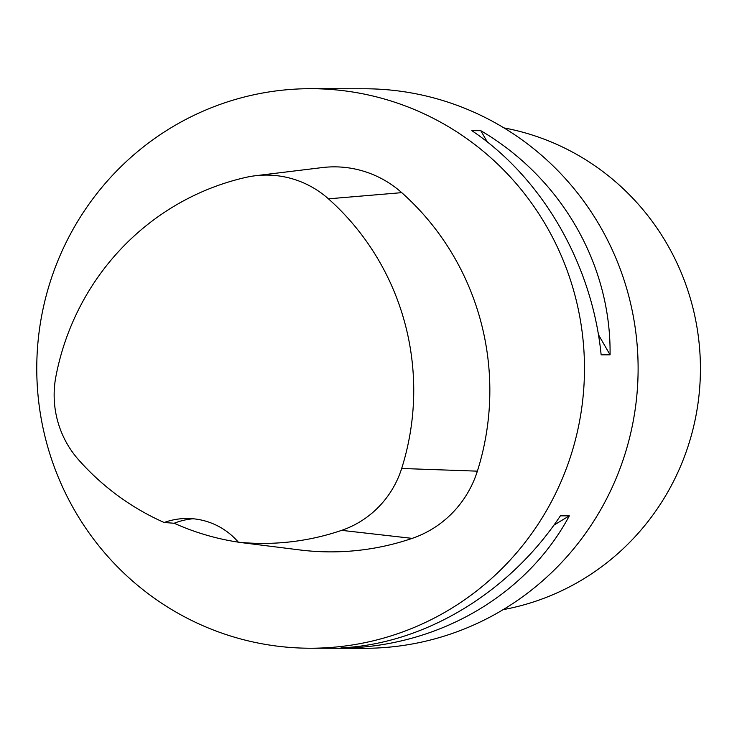 <?xml version="1.0" encoding="UTF-8"?>
<svg xmlns="http://www.w3.org/2000/svg" width="737" height="737" viewBox="0 0 737 737"><rect width="100%" height="100%" fill="white"/><g stroke="black" fill="none" stroke-linecap="round" stroke-linejoin="round"><path stroke-width="1.11" d="M311.069 88.689L364.704 88.772A279.765 273.86 90.1 0 1 638.113 368.979A279.765 273.86 90.1 0 1 363.802 648.311L310.166 648.228A279.765 273.86 90.1 0 1 45.482 298.457A279.765 273.86 90.1 0 1 311.069 88.689A279.765 273.86 90.1 0 1 584.478 368.896A279.765 273.86 90.1 0 1 310.166 648.228M610.07 354.829L601.134 354.819C592.216 264.38 542.377 177.958 471.846 130.661L480.791 130.679C561.345 177.986 611.185 264.408 610.07 354.829L598.407 334.616M349.9 647.934L340.964 647.915C424.466 643.917 509.064 592.99 560.387 515.826L569.332 515.845C528.033 593.027 443.434 643.954 349.9 647.934L351.19 647.16M193.094 518.765A69.941 68.467 -89.9 0 0 174.181 523.252L164.148 522.496A253.933 248.572 90.1 0 1 78.537 459.75A96.565 94.529 90.1 0 1 55.911 376.432A253.933 248.572 90.1 0 1 245.79 177.405A96.565 94.529 90.1 0 1 255.131 175.775A96.565 94.529 90.1 0 1 328.435 198.833A253.933 248.572 90.1 0 1 401.665 468.474A96.565 94.529 90.1 0 1 341.646 530.354A253.933 248.572 90.1 0 1 238.346 542.174L251.676 543.805A255.407 250.009 -89.9 0 1 244.472 543.003L299.609 549.922A262.28 256.743 90.1 0 0 412.176 538.379A104.912 102.692 90.1 0 0 477.373 471.155A262.28 256.743 90.1 0 0 401.739 192.652A104.912 102.692 90.1 0 0 322.097 167.594L255.131 175.775M174.181 523.252A255.407 250.009 -89.9 0 0 238.337 542.156A69.941 68.467 90.1 0 0 187.106 518.489A69.941 68.467 90.1 0 0 164.148 522.496M238.742 542.22A255.407 250.009 -89.9 0 0 244.472 543.003M480.791 130.679L487.295 141.955M569.332 515.845L553.92 525.122M503.168 609.637A244.795 239.626 -89.9 0 0 692.798 429.947A244.795 239.626 -89.9 0 0 503.942 127.897M328.435 198.833L401.739 192.652M401.665 468.474L477.373 471.155M341.646 530.354L412.176 538.379"/></g></svg>

